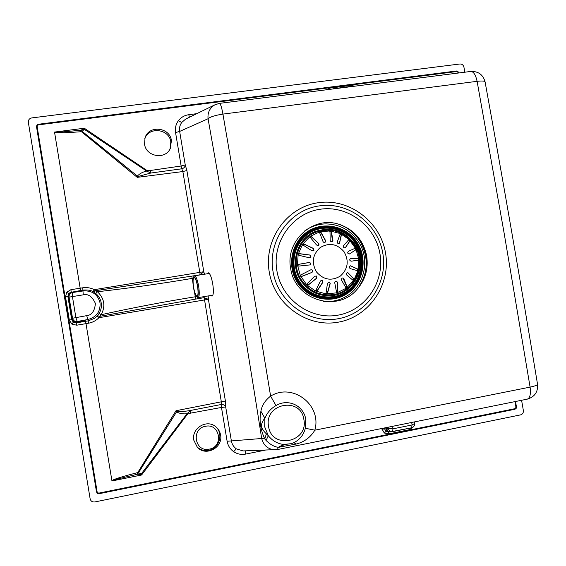 <?xml version="1.0" encoding="UTF-8"?>
<svg xmlns="http://www.w3.org/2000/svg" width="566" height="566" viewBox="0 0 566 566"><rect width="100%" height="100%" fill="white"/><g stroke="black" fill="none" stroke-linecap="round" stroke-linejoin="round"><path stroke-width="0.85" d="M171.434 140.566L170.26 148.561C165.286 159.987 146.028 156.775 144.542 144.174L145.045 137.821C148.724 124.86 169.885 127.145 171.434 140.566M144.776 138.734C148.823 126.253 169.305 128.829 170.819 141.903L170.033 149M220.57 434.929C223.322 447.501 205.847 456.896 197.371 447.296L193.791 440.178C191.315 428.561 206.328 419.038 215.363 426.396C218.193 428.54 219.926 431.384 220.57 434.929M305.329 428.271L314.83 430.174L530.094 387.109L504.207 233.581L477.103 81.32L222.926 114.099L250.674 275.126L270.612 396.115C292.771 382.375 322.118 405.143 314.83 430.174C310.564 437.292 304.43 441.905 296.421 443.992L293.74 442.732L294.348 442.449C300.072 439.315 303.737 434.589 305.329 428.271L305.746 419.059C303.326 405.164 287.776 398.372 276.003 405.56C270.732 408.624 267.032 412.883 264.895 418.324C262.921 420.326 261.697 422.965 261.237 426.226C262.447 429.353 264.152 431.872 266.36 433.782L268.305 435.707C272.38 440.765 277.439 443.68 283.495 444.452L291.235 443.68L293.344 442.902M210.927 295.494L212.031 296.16C213.538 295.176 213.771 291.058 212.731 283.792C211.408 276.859 209.915 273.187 208.246 272.777L207.397 273.76M366.683 255.974C368.593 269.246 365.084 280.722 356.141 290.408C336.133 312.878 294.66 299.364 290.676 268.454C285.08 241.003 312.998 215.681 338.659 224.2C353.927 229.357 363.266 239.949 366.683 255.974M381.802 428.561L384.279 433.018L388.573 433.931L409.437 429.7L409.367 428.25M381.909 429.17L384.604 428.936L384.448 428.023M390.179 431.83L388.241 431.985L386.047 431.349L384.604 428.936L386.054 428.823L385.87 427.74M73.304 322.21L71.91 324.141L69.321 320.045L71.691 319.634L73.304 322.21L76.325 322.861L76.672 322.33C74.21 322.486 72.66 321.403 72.016 319.09L71.691 319.634L67.892 296.506L65.529 296.959L66.675 292.247L70.892 289.7L71.245 291.964L68.592 293.556L67.892 296.506L68.344 296.754L72.016 319.09M275.861 449.765L274.899 449.8C267.966 449.291 263.565 445.527 261.697 438.494L227.122 441.261C227.935 445.647 230.107 449.114 233.645 451.668L236.312 448.831C233.609 446.892 231.961 444.239 231.367 440.886L225.707 406.989L225.402 401.011L176.012 410.718L176.217 411.786C179.5 413.548 183.101 414.192 187.035 413.725L187.565 414.121L190.7 413.116L221.476 407.449L227.122 441.261M326.547 89.633L329.688 88.119L350.665 85.438L350.885 86.35M68.344 296.754C68.217 294.348 69.335 292.834 71.712 292.19L80.697 290.74L72.441 292.544L83.244 290.917C92.223 290.429 97.812 294.391 100.019 302.796C100.628 311.477 96.609 317.045 87.956 319.507L86.683 315.644L75.886 317.639L77.202 321.502L87.956 319.507L88.133 320.872L76.325 322.861L76.728 325.202L86.004 323.639L111.955 480.958C110.674 480.732 119.2 478.489 137.531 474.237L140.849 474.457L141.599 475.001L141.458 474.075L137.871 472.362L137.184 472.723C121.046 476.89 112.613 479.586 111.877 480.824M85.593 321.304L86.004 323.639L88.572 323.2L88.133 320.872L94.303 318.439L97.133 316.083L99.092 313.479C101.081 310.154 101.781 306.616 101.201 302.867C100.55 299.131 98.746 296.011 95.796 293.506L93.114 291.688C91.02 290.266 87.673 289.728 83.061 290.061L71.712 292.19M215.71 104.42L185.634 119.101L181.743 122.44C179.832 125.079 179.132 128.079 179.655 131.432L175.559 132.564C174.908 128.206 175.835 124.279 178.34 120.77C180.971 117.367 184.452 115.344 188.796 114.707L196.735 113.681M515.52 401.513L516.454 406.897L516.15 408.419L514.94 409.268L514.812 408.709L98.979 493.092L97.769 492.866L97.119 491.847L96.51 491.981L36.507 126.692L37.13 126.628L97.119 491.847M514.94 409.268L99.078 493.715L97.409 493.389L96.51 491.981M38.375 124.258L456.451 70.998L456.521 71.564L38.481 124.867L37.413 125.468L36.903 125.086L38.375 124.258L38.481 124.867M456.451 70.998L457.873 71.401L458.658 72.724L458.113 72.809L457.547 71.854L457.873 71.401M36.507 126.692L36.903 125.086M389.719 431.879C387.738 431.78 386.521 430.761 386.054 428.823M219.459 103.373L214.854 104.837C209.76 107.908 207.496 112.542 208.062 118.74C226.895 224.377 244.774 330.961 261.697 438.494L264.782 438.919C260.388 429.537 259.094 420.319 260.898 411.249C261.909 405.405 265.15 400.36 270.612 396.115L276.003 405.56M200.23 274.899L182.853 171.555L186.886 170.529L185.252 164.954L179.655 131.432L208.062 118.74C210.297 116.837 215.25 115.287 222.926 114.099C221.709 107.377 220.57 103.797 219.523 103.366L470.679 71.457M277.545 449.531L278.189 447.373C273.88 446.574 269.84 444.26 266.062 440.447L264.782 438.919L266.36 433.782M296.421 443.992L278.189 447.373L283.495 444.452M236.312 448.831L243.09 450.932L277.595 449.524L527.342 399.122C534.679 396.9 538.082 391.99 537.551 384.378L537.551 384.378C537.29 385.191 534.799 386.097 530.094 387.109C530.965 393.964 530.045 397.969 527.342 399.122L527.208 399.15M70.892 289.7L80.174 288.207L54.527 132.076C54.753 132.607 63.484 131.984 80.726 130.215L83.768 128.963L84.306 128.227L84.468 129.133L81.631 131.85L80.874 131.729C64.375 132.982 55.581 133.144 54.499 132.225M150.33 170.493L150.867 173.019L181.799 168.802L181.141 166.008L150.33 170.493L147.047 170.55L146.672 171.095L83.768 128.963M516.454 406.897L514.812 408.709M99.078 493.715L98.979 493.092M175.559 132.564L181.141 166.008L185.252 164.954C185.089 166.949 183.936 168.229 181.799 168.802L182.853 171.555L137.241 177.349L137.099 176.288C139.632 173.621 142.823 171.887 146.672 171.095L150.867 173.019L137.92 176.521L137.241 177.349L81.631 131.85M192.907 282.59L192.214 278.394C161.246 283.665 129.656 288.115 97.437 291.745C104.406 298.431 105.665 306.086 101.229 314.703C132.904 307.734 164.253 301.763 195.277 296.782L194.492 292.063M93.114 291.688L94.296 289.672L95.081 290.754L191.768 276.13L192.214 278.394L193.07 278.253M93.694 292.014L95.081 290.754L97.437 291.745L95.796 293.506M189.391 117.268L188.796 114.707M485.104 81.999L485.076 81.829C483.074 74.655 478.334 71.196 470.855 71.436C473.629 71.641 475.716 74.938 477.103 81.32C481.864 80.782 484.517 80.959 485.076 81.829C503.238 181.891 520.727 282.738 537.551 384.378L537.53 384.25M80.874 131.729L80.726 130.215L82.127 131.298L137.92 176.521M186.886 170.529L203.795 271.722L200.166 274.758L191.768 276.13M76.849 322.047L77.202 321.502C74.733 321.651 73.17 320.561 72.519 318.241L69.052 297.136L68.585 296.881L72.186 318.8C72.837 321.12 74.387 322.203 76.849 322.047L85.65 320.823L76.672 322.33M68.585 296.881C68.458 294.476 69.583 292.955 71.96 292.311M80.513 290.464L80.174 288.207L82.742 287.797L83.259 294.844L69.052 297.136C68.925 294.716 70.057 293.188 72.441 292.544L72.413 296.478L75.886 317.639L72.519 318.241L72.186 318.8M99.092 313.479L101.229 314.703L99.312 316.415L195.603 299.096L195.277 296.782L196.473 296.584M329.688 88.119L329.964 89.202M97.133 316.083L98.916 317.703L99.312 316.415L97.578 315.58M204.015 296.641L221.264 401.471L221.476 407.449L225.707 406.989C224.907 405.185 223.393 404.357 221.172 404.506L190.388 410.484C185.422 411.39 180.936 411.659 176.925 411.291L176.012 410.718L137.871 472.362M245.361 450.854L245.602 454.095L265.256 450.14M190.7 413.116L190.388 410.484L187.035 413.725L140.849 474.457M137.184 472.723L137.531 474.237L138.521 472.737L176.925 411.291M225.402 401.011L208.401 299.294L203.993 297.695L195.603 299.096M386.628 427.585L386.826 428.766C387.293 430.705 388.517 431.724 390.498 431.83L390.646 431.816M388.163 427.273L388.318 428.646L392.96 428.83L392.684 426.361M411.73 422.519L412.069 424.974L414.581 423.545M388.573 433.931L388.679 431.957M464.806 72.2L463.929 67.106C463.342 64.998 462.012 63.958 459.946 63.986L31.731 117.926C29.347 118.485 28.222 119.95 28.342 122.32L90.136 498.837C90.786 501.158 92.336 502.198 94.791 501.957L520.642 414.857C522.623 414.213 523.529 412.784 523.373 410.576L521.59 400.282M293.74 442.732L291.235 443.68L284.394 444.522L279.71 447.274M266.062 440.447L268.305 435.707L264.676 426.828L264.895 418.324L260.898 411.249M300.397 280C308.208 291.504 318.842 296.69 332.306 295.565C355.059 293.45 368.126 264.4 355.342 245.05C345.126 230.73 331.81 226.209 315.382 231.487C297.221 238.314 289.424 263.225 300.397 280M354.634 245.502C344.722 231.586 331.782 227.171 315.821 232.244C298.063 238.852 290.408 263.169 301.119 279.54C308.753 290.783 319.146 295.827 332.306 294.688C354.415 292.558 367.072 264.315 354.634 245.502M319.005 245.036L318.778 243.599L311.675 237.048L310.585 236.864L309.998 237.515M314.003 250.25L313.394 248.545L304.31 244.328L303.185 244.434L302.909 245.375M311.059 257.042L310.005 255.117L299.853 253.801L298.791 254.212L299.004 255.33L298.14 254.714L298.303 254.049L299.4 253.639L309.984 255.033L310.996 257.148L309.319 257.785L298.99 255.323M310.444 264.725C310.918 263.395 310.451 262.659 309.043 262.525L298.869 264.329L297.971 264.987L298.041 265.687L298.876 266.07M301.282 274.736L300.822 275.458L301.119 276.088L302.237 276.194L311.859 272.416L312.722 271.178L311.979 269.855M307.076 283.785L314.583 276.307L316.401 275.996L316.592 278.295L308.307 285.002L307.161 285.222L306.666 284.74L307.076 283.785L307.494 284.825L308.604 284.62L316.564 278.203L316.5 276.052M315.63 290.174L316.352 290.811L317.377 290.33L322.896 282.002L322.556 280.262M325.797 293.117L326.639 293.344L327.466 292.629L330.077 283.368L329.546 282.052M336.254 292.261L337.06 292.134L337.64 291.257L337.237 282.137L336.621 281.231L337.435 282.271L337.888 291.709L336.685 292.87L334.782 283.042C334.711 281.663 335.334 281.061 336.643 281.245L336.636 281.238M345.699 287.754L346.682 286.41L342.925 277.934M337.06 292.134L337.286 292.679L346.25 288.193L341.539 280.227L341.864 278.168L342.989 277.948L343.76 278.578L347.085 286.835L346.526 288.059L345.847 287.74M336.409 292.318L336.643 292.863L325.988 293.86L327.452 283.297L329.532 282.045L330.219 283.509L327.537 293.096L326.66 293.91L326.632 293.344M325.952 293.294L325.988 293.86L315.573 291.044L320.434 280.962L322.507 280.234L322.974 282.137L317.285 290.761L316.196 291.334L316.359 290.811M315.736 290.528L315.573 291.044L307.161 285.222L307.487 284.818M306.998 284.33L306.666 284.74L300.376 275.699L300.992 274.878L310.614 269.89L311.816 269.784C313.04 270.654 313.048 271.546 311.845 272.458L301.82 276.413L300.673 276.328L301.126 276.095M300.822 275.458L300.376 275.699L297.461 265.037L298.402 264.364L309.015 262.497C310.585 262.681 311.017 263.48 310.317 264.881L298.53 266.105L297.539 265.723L298.049 265.687M297.971 264.987L297.461 265.037L298.14 254.714L298.629 254.891M302.803 245.007L302.393 244.654L302.718 244.123L303.935 243.981L313.394 248.403L313.967 250.314L311.845 250.738L302.393 244.654L298.303 254.049L298.791 254.212M318.821 243.408L318.651 245.425L316.585 245.05L309.772 236.765L311.491 236.609L318.778 243.599M352.972 280.227L346.916 275.21C345.946 273.859 346.243 272.989 347.793 272.586L354.012 278.925L354.033 279.873L346.788 287.797L346.385 287.337M357.21 270.647L350.262 268.602C348.854 267.52 348.925 266.586 350.474 265.794L357.917 269.119L358.037 270.498L354.033 279.873L353.495 279.569L353.502 278.677L347.694 272.571M357.903 260.247L358.165 259.752L358.794 259.681L358.462 260.19L351.196 261.195C349.434 260.537 349.272 259.61 350.701 258.4L358.278 258.471L358.802 259.631L358.172 269.876L357.556 269.756L357.316 269.006L350.347 265.801M349.611 253.865L355.264 250.094L355.922 249.146L355.802 249.861L349.413 253.957C347.574 253.66 347.234 252.783 348.394 251.311L355.101 248.276L355.908 249.097L358.724 259.002L357.662 258.549L350.892 258.379M345.225 247.851L349.47 241.385L349.279 240.614L349.738 240.189L349.908 241.01L345.338 247.795C343.612 247.915 343.067 247.151 343.704 245.502L348.776 239.68L349.257 239.701L355.632 248.531L354.627 248.516M339.409 243.5L341.149 235.173L340.675 234.416L340.965 233.864L341.454 234.699L339.487 243.444C337.959 243.889 337.258 243.295 337.378 241.654L340.357 233.581L349.257 239.701L348.536 240.041M332.539 241.463L331.287 232.202L330.537 231.551L330.65 230.956L331.421 231.678L332.928 240.458L332.582 241.42C331.294 242.099 330.494 241.703 330.176 240.225L329.978 230.893L340.357 233.581L339.89 234.126M325.464 241.979L325.514 240.868L321.049 232.845L320.002 231.812L321.021 232.336L325.613 240.656L325.464 241.979C324.431 242.786 323.596 242.595 322.953 241.399L319.358 231.996L329.978 230.893L329.737 231.558M320.094 232.4L319.337 232.718M330.537 231.551L329.872 231.494M340.675 234.416L340.06 234.126M349.279 240.614L348.798 240.133M355.349 249.415L355.059 248.792M358.165 259.752L358.094 259.072M357.401 270.414L357.556 269.756M353.127 280.128L353.495 279.569M353.382 260.862L357.273 260.325M197.683 286.276C196.282 279.194 194.888 276.116 193.48 277.043C192.673 278.748 192.666 282.201 193.452 287.394C194.35 292.353 195.426 295.48 196.678 296.775C198.348 297.192 198.687 293.69 197.683 286.276M193.522 276.986L194.577 275.798C196.055 276.201 197.407 279.632 198.631 286.106C199.6 292.877 199.43 296.718 198.114 297.617L196.749 296.832M193.614 287.351C194.654 292.877 195.808 295.82 197.081 296.181C198.206 295.41 198.355 292.12 197.52 286.318C196.473 280.778 195.32 277.835 194.053 277.489C192.921 278.281 192.78 281.571 193.614 287.351M205.493 426.29C190.784 428.561 194.775 452.588 209.3 449.128C223.945 446.772 219.962 422.929 205.493 426.29M196.862 446.744C200.208 449.892 204.163 451.074 208.741 450.288C219.721 448.59 223.91 432.813 215.172 426.255M303.878 419.512C300.914 396.285 263.876 403.325 268.567 426.439C271.694 449.878 308.689 442.393 303.878 419.512M340.923 224.928C354.649 230.907 363.032 241.335 366.075 256.221C367.886 268.263 365.141 279.045 357.832 288.561M409.437 429.7L413.074 427.16M384.279 433.018L386.047 431.349M350.665 85.438L353.962 86.011M68.592 293.556L66.675 292.247M181.743 122.44L178.34 120.77M379.956 253.794C375.378 225.799 347.574 204.913 320.009 209.279C292.381 213.226 271.85 242.05 276.887 270.718C281.514 299.449 310.472 320.271 337.973 315.163C365.558 310.472 384.937 281.726 379.956 253.794M272.996 271.404C267.626 240.833 289.537 210.12 318.983 205.939C348.352 201.312 377.947 223.57 382.821 253.37C388.12 283.099 367.511 313.734 338.121 318.75C308.817 324.219 277.927 302.046 272.996 271.404M385.524 252.967C391.141 284.415 369.357 316.84 338.242 322.174C307.225 327.997 274.482 304.522 269.26 272.062C263.572 239.673 286.813 207.163 317.986 202.762C349.08 197.888 380.366 221.448 385.524 252.967M516.15 408.419L515.69 408.093M97.409 493.389L97.769 492.866M457.547 71.854L456.521 71.564M37.413 125.468L37.13 126.628M353.226 86.067L333.041 88.812M515.909 406.996L514.975 401.627M69.321 320.045L65.529 296.959M54.527 132.076L84.306 128.227L147.047 170.55M233.645 451.668C237.267 454.081 241.25 454.894 245.602 454.095M111.955 480.958L141.599 475.001L187.565 414.121M71.91 324.141L76.728 325.202M82.742 287.797C86.817 287.188 90.666 287.818 94.296 289.672L203.795 271.722L204.503 274.22M88.572 323.2C92.626 322.464 96.071 320.625 98.916 317.703L208.401 299.294L208.175 295.947M86.683 315.644C91.713 315.227 94.628 311.173 95.421 303.482C92.208 296.471 88.154 293.591 83.259 294.844M332.992 88.812L334.464 88.629M354.521 86.082L353.665 86.195M392.62 431.639L411.645 427.79L412.069 424.974L392.96 428.83L392.585 431.646L392.019 431.717C390.115 431.653 388.877 430.627 388.318 428.646L386.826 428.766M357.479 288.971C368.204 273.838 369.096 258.018 360.16 241.498C355.328 233.751 348.748 228.169 340.414 224.752M323.752 301.381C331.032 302.046 337.909 300.73 344.376 297.419L344.39 297.412C363.683 287.945 370.758 260.884 358.957 242.489M358.929 242.446C350.807 230.107 339.494 223.931 324.99 223.917C317.583 224.242 310.847 226.563 304.763 230.878M326.448 223.895L324.969 223.917C317.66 224.235 310.996 226.506 304.968 230.723M357.733 243.366C347.673 226.619 324.587 220.754 308.293 231.098C291.851 241.18 286.474 265.15 297.037 281.974C307.352 298.954 330.792 304.402 346.824 293.832C363.011 283.509 368.027 259.964 357.733 243.366M297.723 281.535C307.805 298.133 330.721 303.468 346.392 293.138C362.226 283.05 367.136 260.02 357.061 243.79C347.227 227.419 324.651 221.688 308.725 231.798C292.65 241.661 287.401 265.093 297.723 281.535M297.85 281.465C307.897 297.992 330.721 303.305 346.335 293.018C362.106 282.972 367.001 260.02 356.962 243.861C347.163 227.546 324.672 221.837 308.81 231.911C292.799 241.739 287.57 265.079 297.85 281.465M356.573 244.151C346.944 228.126 324.849 222.523 309.269 232.421C293.542 242.078 288.405 265.001 298.501 281.09C308.371 297.334 330.785 302.548 346.13 292.445C361.617 282.575 366.428 260.035 356.573 244.151M356.474 244.222C346.88 228.261 324.87 222.679 309.354 232.534C293.69 242.149 288.575 264.987 298.629 281.012C308.456 297.192 330.785 302.393 346.067 292.325C361.497 282.498 366.294 260.042 356.474 244.222M299.046 280.75C308.732 296.697 330.742 301.827 345.812 291.9C361.023 282.215 365.749 260.077 356.071 244.477C346.611 228.742 324.912 223.245 309.616 232.959C294.171 242.446 289.134 264.952 299.046 280.75M323.49 301.345C330.869 302.074 337.838 300.758 344.39 297.412C363.733 287.91 370.787 260.834 358.964 242.453C350.849 230.114 339.522 223.938 324.99 223.917L326.469 223.895M340.407 276.031C348.005 268.999 349.208 260.884 344.022 251.693C337.103 243.762 329.164 242.382 320.215 247.554C312.531 254.573 311.3 262.723 316.536 271.991C323.54 279.929 331.499 281.281 340.407 276.031M319.45 232.576L319.358 231.996L310.317 236.369L310.585 236.864M310.041 237.26L309.772 236.765L302.775 244.088L303.178 244.441M346.682 286.41L347.085 286.835M353.502 278.677L354.033 278.967M357.316 269.006L357.917 269.119M357.662 258.549L358.278 258.471M355.264 250.094L355.823 249.839M349.47 241.385L349.922 240.975M341.149 235.173L341.447 234.649M331.287 232.202L331.4 231.621M321.049 232.845L320.979 232.286M311.675 237.048L311.434 236.567M304.31 244.328L303.935 243.981M299.853 253.801L299.4 253.639M298.869 264.329L298.402 264.364M302.237 276.194L301.82 276.413M308.604 284.62L308.307 285.002M317.377 290.33L317.236 290.818M327.466 292.629L327.509 293.167M337.64 291.257L337.874 291.773M197.003 446.899L197.371 447.296M144.903 138.274L145.045 137.821M359.934 285.681C365.671 276.732 367.716 266.911 366.053 256.235C363.372 242.68 356.028 232.704 344.029 226.315M414.369 421.988L414.588 423.601C414.687 425.773 413.711 427.167 411.645 427.79L390.498 431.83M315.821 232.244C331.726 227.178 344.637 231.6 354.549 245.502C367.001 264.357 354.337 292.58 332.306 294.688M354.401 260.714L356.332 260.445M194.577 275.798L209.349 273.449M198.114 297.617L212.873 295.169"/></g></svg>
